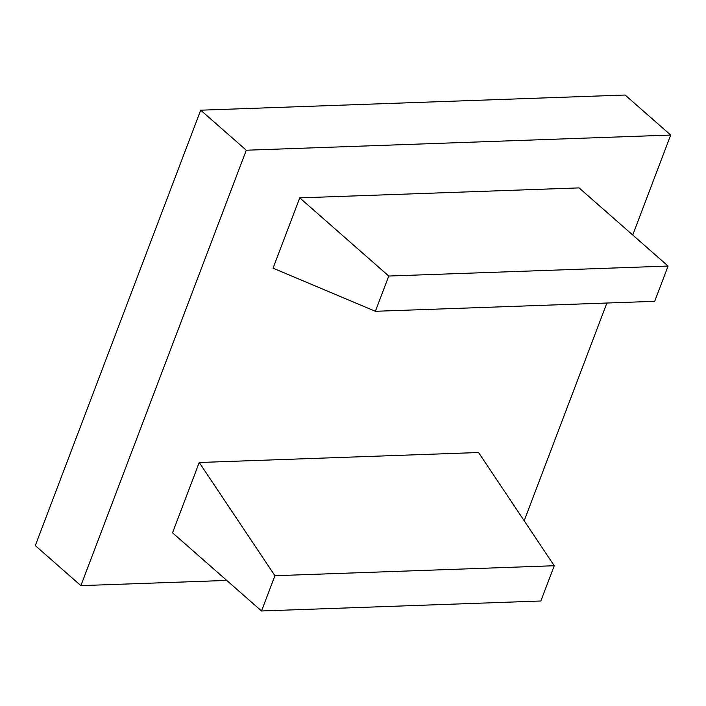 <?xml version="1.0" encoding="UTF-8"?>
<svg xmlns="http://www.w3.org/2000/svg" width="706" height="706" viewBox="0 0 706 706"><rect width="100%" height="100%" fill="white"/><g stroke="black" fill="none" stroke-linecap="round" stroke-linejoin="round"><path stroke-width="1.06" d="M375.371 311.293L654.683 301.321L668.079 266.065L388.759 276.037L375.371 311.293L273.045 268.174L299.75 197.865L388.759 276.037M299.75 197.865L579.07 187.893L668.079 266.065M274.925 575.717L554.245 565.735L478.544 452.52L199.224 462.501L172.52 532.801L261.529 610.972L274.925 575.717L199.224 462.501M261.529 610.972L540.849 601L554.245 565.735M670.7 135.058L246.288 150.219L80.881 585.636L35.3 545.606L200.698 110.189L625.119 95.028L670.7 135.058L632.726 235.019M226.75 580.429L80.881 585.636M606.895 303.024L524.179 520.772M246.288 150.219L200.698 110.189"/></g></svg>
